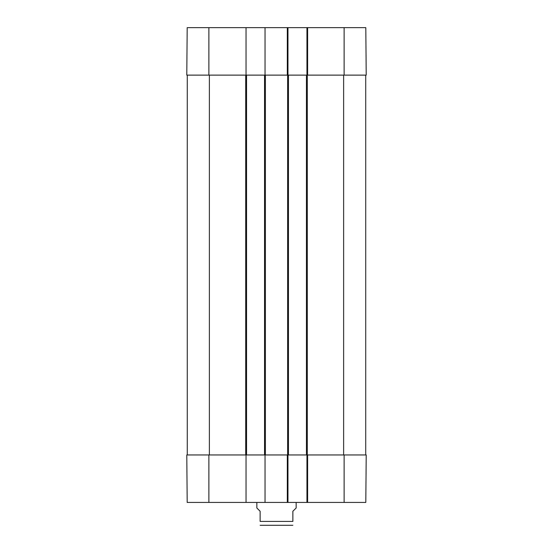 <?xml version="1.0" encoding="UTF-8"?>
<svg xmlns="http://www.w3.org/2000/svg" width="553" height="553" viewBox="0 0 553 553"><rect width="100%" height="100%" fill="white"/><g stroke="black" fill="none" stroke-linecap="round" stroke-linejoin="round"><path stroke-width="0.83" d="M208.882 75.125L246.05 75.125L246.05 27.65L187.197 27.65L186.783 75.125L208.882 75.125L208.882 27.65M344.118 75.125L366.217 75.125L365.803 27.65L306.95 27.65L306.95 75.125L344.118 75.125L344.118 27.65M287.304 27.65L287.304 75.125L287.961 75.125L287.961 27.65L265.039 27.65L265.039 75.125L288.452 75.125L288.452 454.953L307.606 454.953L306.95 454.953L306.95 502.428L365.803 502.428L366.217 454.953L307.606 454.953L307.606 502.428M287.961 27.65L306.95 27.65M246.05 27.65L265.039 27.65M256.855 502.428L256.855 507.993L260.131 511.269L260.131 521.424C260.131 527.182 260.131 527.182 260.131 521.424L292.869 521.424L292.869 511.269L296.145 507.993L296.145 502.428M292.869 521.424C292.869 527.182 292.869 527.182 292.869 521.424M260.131 525.295L292.869 525.295M306.95 502.428L287.961 502.428L287.961 454.953L265.039 454.953L265.039 502.428L287.961 502.428M265.039 502.428L246.05 502.428L246.05 454.953L186.783 454.953L187.197 502.428L246.05 502.428M366.217 454.953L365.803 502.428M187.273 75.125L187.273 454.953M246.05 454.953L265.039 454.953M246.05 75.125L246.541 75.125L246.541 454.953M246.541 75.125L264.548 75.125L264.548 454.953M264.548 75.125L265.039 75.125M287.304 502.428L287.304 454.953L288.452 454.953M288.452 75.125L306.459 75.125L306.459 454.953M306.459 75.125L307.606 75.125L307.606 27.65M365.727 75.125L365.727 454.953M344.118 454.953L344.118 502.428M208.882 454.953L208.882 502.428M209.373 75.125L209.373 454.953M245.719 75.125L245.719 454.953M265.364 75.125L265.364 454.953M287.636 75.125L287.636 454.953M307.281 75.125L307.281 454.953M343.627 75.125L343.627 454.953"/></g></svg>
